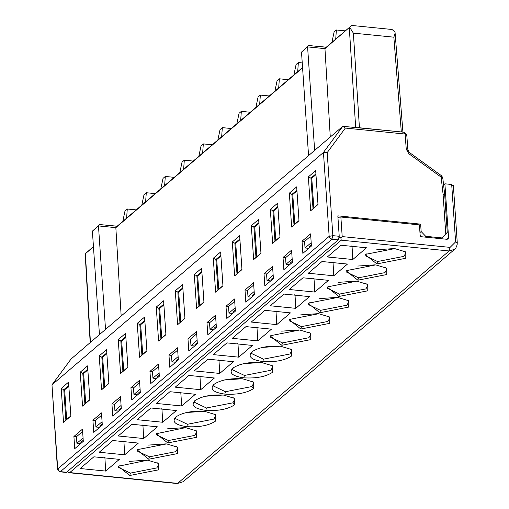 <?xml version="1.0" encoding="UTF-8"?>
<svg xmlns="http://www.w3.org/2000/svg" width="509" height="509" viewBox="0 0 509 509"><rect width="100%" height="100%" fill="white"/><g stroke="black" fill="none" stroke-linecap="round" stroke-linejoin="round"><path stroke-width="0.76" d="M337.931 217.337L340.865 217.019L419.435 224.883L420.237 236.621L421.058 235.941L420.122 234.961M339.223 237.156L340.858 237.9L342.201 236.59L450.077 247.38L455.606 241.89L451.693 184.487L444.898 183.806L443.587 184.926M446.768 239.275L448.575 237.728L444.898 183.806M448.575 237.728L448.092 238.976L446.997 239.3L420.237 236.621M451.693 184.487L453.099 185.715M290.728 348.913L291.632 350.809L289.895 354.003L263.458 359.176L262.816 361.562C251.344 359.876 247.673 356.656 251.79 351.916C258.445 347.431 268.078 345.547 280.688 346.266L291.772 349.588L291.714 355.912C285.053 360.397 275.42 362.281 262.816 361.562M340.858 237.9L341.234 240.178L449.116 250.969L450.077 247.38M67.322 471.83L69.116 472.734L69.771 472.575L341.234 240.178M237.989 343.995L238.746 357.159L252.432 345.439L226.95 342.888L213.258 354.608L238.746 357.159M276.012 311.444L276.762 324.608L290.454 312.889L264.966 310.337L251.281 322.057L276.762 324.608M328.75 316.363L329.654 318.265L327.917 321.453L301.481 326.625L289.646 320.988L290.289 318.984M300.838 329.018L329.73 323.361L329.794 317.037L318.704 313.716L289.812 319.366L289.347 319.792L300.838 329.018L301.481 326.625M347.762 300.087L348.665 301.99L346.928 305.177L320.485 310.35L308.658 304.713L309.3 302.709M319.849 312.742L348.741 307.086L348.805 300.762L337.715 297.441L308.817 303.097L308.359 303.517L319.849 312.742L320.485 310.35M295.023 295.169L295.774 308.333L309.459 296.613L283.977 294.068L270.292 305.782L295.774 308.333M314.034 278.894L314.785 292.058L328.47 280.338L302.989 277.793L289.303 289.506L314.785 292.058M366.773 283.812L367.676 285.714L365.933 288.902L339.497 294.075L327.669 288.438L328.311 286.433M338.854 296.467L367.752 290.817L367.816 284.486L356.726 281.165L327.828 286.822L327.37 287.241L338.854 296.467L339.497 294.075M333.039 262.619L333.796 275.783L347.482 264.063L322 261.518L308.314 273.231L333.796 275.783M385.777 267.537L386.687 269.439L384.944 272.633L358.508 277.799L346.68 272.162L347.316 270.158M357.865 280.192L386.764 274.542L386.827 268.218L375.737 264.896L346.839 270.546L346.381 270.973L357.865 280.192L358.508 277.799M352.05 246.343L352.807 259.507L366.493 247.794L341.011 245.243L327.325 256.962L352.807 259.507M404.789 251.261L405.698 253.164L403.955 256.358L377.519 261.524L365.691 255.893L366.327 253.883M376.876 263.916L405.775 258.267L405.832 251.942L394.749 248.621L365.85 254.271L365.386 254.697L376.876 263.916L377.519 261.524M257 327.72L257.751 340.884L271.443 329.164L245.962 326.613L232.269 338.332L257.751 340.884M309.739 332.638L310.643 334.54L308.906 337.728L282.47 342.901L270.642 337.263L271.278 335.259M281.827 345.293L310.719 339.637L310.783 333.312L299.693 329.991L270.801 335.641L270.336 336.067L281.827 345.287L282.47 342.901M309.071 248.055L309.001 247.011L311.343 245.001M290.06 264.33L289.99 263.28L292.331 261.276M271.049 280.605L270.979 279.556L273.327 277.551M252.038 296.881L251.968 295.831L254.315 293.827M214.022 329.431L213.945 328.381L216.293 326.371M233.027 313.156L232.957 312.106L235.304 310.096M194.756 400.742C201.418 396.256 211.05 394.373 223.655 395.092L234.744 398.413L234.681 404.738C228.026 409.223 218.393 411.107 205.789 410.388C194.317 408.695 190.64 405.482 194.756 400.742L194.292 401.168M181.713 405.978L156.231 403.433L169.917 391.714L195.399 394.265L181.713 405.978L180.822 392.935L180.294 392.445M213.767 384.467C220.429 379.981 230.062 378.098 242.666 378.817L253.756 382.138L253.692 388.462C247.037 392.948 237.404 394.831 224.793 394.112C213.328 392.42 209.651 389.207 213.767 384.467L213.303 384.893M188.928 375.438L214.41 377.99L200.724 389.703L175.242 387.158L188.928 375.438M251.325 352.343L251.79 351.916M232.778 368.192C239.434 363.706 249.066 361.823 261.677 362.542L272.767 365.863L272.703 372.187C266.042 376.673 256.415 378.556 243.805 377.837C232.333 376.151 228.662 372.932 232.778 368.192L232.314 368.618M207.939 359.163L233.421 361.714L219.735 373.434L194.253 370.883L207.939 359.163M166.628 443.912L177.711 447.233L177.647 453.557L148.755 459.213L137.265 449.988L137.729 449.568L166.621 443.912M138.372 443.084L124.686 454.804L99.198 452.253L112.89 440.539L138.372 443.084M119.36 459.36L105.675 471.079L80.193 468.528L93.879 456.808L119.36 459.36M147.616 460.187L158.7 463.508L158.643 469.832L129.744 475.489L118.253 466.263L147.616 460.187M157.383 426.809L143.691 438.529L118.209 435.978L131.895 424.264L157.383 426.809M185.632 427.636L196.722 430.958L196.659 437.288L167.766 442.938L156.276 433.713L185.632 427.636M175.751 417.017C182.407 412.532 192.039 410.648 204.643 411.367L215.733 414.689L215.67 421.013C209.014 425.499 199.382 427.382 186.778 426.663C175.306 424.97 171.628 421.757 175.751 417.017L175.287 417.444M162.702 422.254L137.22 419.702L150.906 407.989L176.388 410.54L162.702 422.254L161.951 409.09M214.69 414.008L215.593 415.91L213.856 419.104L187.414 424.271L186.778 426.663M271.717 365.188L272.627 367.084L270.883 370.278L244.447 375.451L232.619 369.814L233.256 367.81M218.978 360.27L219.735 373.434M199.973 376.545L200.724 389.703M252.712 381.457L253.616 383.36L251.872 386.554L225.436 391.72L213.608 386.089L214.244 384.085M233.701 397.733L234.604 399.635L232.861 402.829L206.425 407.995L194.597 402.364L195.24 400.354M252.267 351.534L251.631 353.539L263.458 359.176M195.011 345.706L194.934 344.657L197.282 342.646M175.999 361.982L175.929 360.932L178.271 358.921M156.988 378.257L156.918 377.207L159.266 375.197M137.977 394.526L137.907 393.482L140.255 391.472M176.229 416.629L175.586 418.64L187.414 424.271M138.206 449.18L137.57 451.184L149.398 456.821L175.834 451.648L177.571 448.461L176.668 446.558M124.686 454.804L123.929 441.64M105.675 471.079L104.918 457.915M119.195 465.455L118.559 467.459L130.387 473.096L156.823 467.924L158.566 464.736L157.656 462.834M143.691 438.529L142.94 425.365M157.217 432.904L156.581 434.909L168.409 440.546L194.845 435.373L196.582 432.186L195.679 430.283M118.966 410.801L118.896 409.751L121.244 407.747M80.95 443.352L80.874 442.302L83.222 440.298M99.955 427.076L99.885 426.027L102.233 424.022M447.017 232.619L445.789 233.994L443.065 194.05L444.472 195.221M419.454 225.163L420.65 224.138L421.153 231.531L425.702 236.303L441.837 237.919L445.789 233.994M441.837 237.919L440.934 238.696M442.531 178.22L442.747 177.686L441.131 177.113L441.621 175.821L442.773 177.756L444.713 194.756M420.65 224.138L337.83 215.854L339.223 236.291L338.262 239.879L66.361 472.454M424.799 237.079L425.702 236.303M57.46 469.196L329.164 236.373L332.854 235.654L331.893 239.243L60.425 471.639L66.8 472.276M102.303 425.072L93.751 432.396L92.918 420.218L101.476 412.894L102.303 425.072M83.291 441.341L74.74 448.671L73.907 436.493L82.464 429.17L83.291 441.341M159.336 376.246L150.779 383.57L149.951 371.392L158.503 364.069L159.336 376.246M121.314 408.797L112.763 416.12L111.929 403.942L120.487 396.619L121.314 408.797M140.325 392.522L131.767 399.845L130.94 387.667L139.491 380.344L140.325 392.522M178.347 359.971L169.79 367.294L168.963 355.117L177.514 347.793L178.347 359.971M273.397 278.601L264.839 285.924L264.012 273.747L272.563 266.423L273.397 278.601M235.374 311.145L226.823 318.469L225.99 306.297L234.547 298.974L235.374 311.145M216.363 327.421L207.812 334.744L206.978 322.566L215.536 315.243L216.363 327.421M254.385 294.87L245.828 302.193L245.001 290.022L253.558 282.699L254.385 294.87M292.408 262.326L283.85 269.649L283.023 257.471L291.574 250.148L292.408 262.326M311.419 246.051L302.861 253.374L302.034 241.196L310.585 233.873L311.419 246.051M197.352 343.696L188.801 351.019L187.967 338.841L196.525 331.518L197.352 343.696M90.169 342.57L85.194 253.883L93.44 246.528M117.095 226.276L115.842 227.657L98.472 225.92L92.39 231.124L99.707 224.539L117.095 226.276L236.857 123.744L239.058 113.31L241.342 111.356L240.662 120.493L255.868 107.475L258.069 97.034L260.353 95.081L259.673 104.218L274.879 91.2L277.081 80.759L279.365 78.806L278.684 87.942L293.89 74.925L296.092 64.484L298.369 62.531L297.689 71.667L302.556 67.506M406.526 135.26L406.258 134.306L405.119 134.045L345.35 128.064L342.78 126.308L308.562 155.601L301.506 52.103L308.817 45.517L326.205 47.261L331.913 42.374L334.114 31.933L336.392 29.98L335.711 39.123L351.681 25.45L392.025 29.484L394.99 31.946L395.118 33.06L402.95 132.563M59.986 471.818L60.425 471.639L59.311 471.277L57.702 468.776L51.982 384.849L57.46 469.222L59.973 471.818L66.342 472.454M92.39 231.124L99.446 334.623L71.082 359.017M443.065 194.05L441.131 177.113L408.899 153.775L406.252 149.182L405.119 134.045L403.802 132.41M441.634 175.828L409.395 152.484L407.9 149.951L406.767 134.815L404.254 132.238L342.78 126.308L323.444 152.445L327.192 152.611L332.854 235.654L339.223 236.291M71.311 358.711L51.982 384.849L323.444 152.445L329.164 236.373L329.488 237.525L331.893 239.243L338.262 239.879M277.666 203.142L279.982 237.06L272.639 243.347L270.33 209.422L277.666 203.142M234.624 275.891L232.308 241.972L239.65 235.692L241.96 269.611L234.624 275.891L241.947 269.407M260.971 253.336L253.635 259.615L251.319 225.697L258.655 219.417L260.971 253.336M203.937 302.161L196.601 308.441L194.292 274.523L201.628 268.243L203.937 302.161M222.948 285.886L215.612 292.166L213.296 258.248L220.639 251.968L222.948 285.886M315.688 170.591L317.998 204.51L310.662 210.796L308.352 176.877L315.688 170.591M296.677 186.867L298.993 220.785L291.651 227.071L289.341 193.153L296.677 186.867M61.22 388.443L68.556 382.164L70.866 416.082L63.53 422.362L61.22 388.443L63.797 389.703L68.779 385.44M89.877 399.807L82.541 406.093L80.231 372.168L87.567 365.888L89.877 399.807M108.888 383.531L101.552 389.818L99.236 355.893L106.578 349.613L108.888 383.531M127.899 367.256L120.563 373.542L118.247 339.624L125.589 333.338L127.899 367.256M146.91 350.987L139.568 357.267L137.258 323.349L144.594 317.062L146.91 350.987M165.921 334.712L158.579 340.992L156.269 307.073L163.605 300.787L165.921 334.712M184.926 318.437L177.59 324.717L175.281 290.798L182.616 284.518L184.926 318.437M137.258 323.349L139.835 324.602L144.817 320.339M139.568 357.267L141.909 355.047L139.835 324.602L140.688 324.691L142.711 354.366M146.897 350.777L141.909 355.047M289.341 193.153L291.918 194.406L293.992 224.851L298.974 220.582M296.9 190.143L291.918 194.406L292.77 194.495L294.787 224.164M291.651 227.071L293.992 224.851M194.292 274.523L196.868 275.783L198.943 306.221L203.924 301.958M201.85 271.513L196.868 275.783L197.715 275.865L199.738 305.54M196.601 308.441L198.943 306.221M213.296 258.248L215.88 259.507L217.954 289.945L222.936 285.683M220.861 255.238L215.88 259.507L216.726 259.59L218.749 289.265M215.612 292.166L217.954 289.945M232.308 241.972L234.884 243.232L236.965 273.67M239.873 238.963L234.884 243.232L235.737 243.315L237.76 272.989M251.319 225.697L253.896 226.957L255.97 257.395L260.958 253.132M258.884 222.694L253.896 226.957L254.748 227.039L256.771 256.714M253.635 259.615L255.97 257.395M270.33 209.422L272.907 210.681L274.981 241.126L279.969 236.857M277.889 206.419L272.907 210.681L273.759 210.771L275.783 240.439M272.639 243.347L274.981 241.126M80.231 372.168L82.808 373.428L84.882 403.872L82.541 406.093M84.882 403.872L89.864 399.603M87.841 369.928L83.654 373.517L82.808 373.428L87.79 369.165M165.902 334.502L158.579 340.992M160.92 338.771L158.846 308.333L156.269 307.073M163.885 304.834L159.699 308.416L158.846 308.333L163.828 304.064M310.662 210.796L317.985 204.306M308.352 176.877L310.929 178.131L313.003 208.575M315.911 173.868L310.929 178.131L311.775 178.22L313.798 207.895M118.247 339.624L120.824 340.877L122.904 371.322L120.563 373.542M122.904 371.322L127.886 367.053M125.863 337.378L121.676 340.966L120.824 340.877L125.812 336.614M184.913 318.233L177.59 324.717M179.931 322.496L177.857 292.058L175.281 290.798M182.89 288.558L178.704 292.141L177.857 292.058L182.839 287.789M99.236 355.893L101.819 357.153L103.893 387.597L101.552 389.818M103.893 387.597L108.875 383.328M106.852 353.653L102.665 357.242L101.819 357.153L106.801 352.89M63.53 422.362L65.871 420.141L63.797 389.703L64.643 389.786L66.666 419.461M70.853 415.878L65.871 420.141M85.194 253.883L93.459 246.814M117.216 226.174L108.15 225.385M99.446 334.623L105.528 329.412L98.472 225.92L99.707 224.539M121.167 316.032L115.842 227.657L302.575 67.792M297.689 71.667L293.89 74.925M278.684 87.942L274.879 91.2M259.673 104.218L255.868 107.475M240.662 120.493L236.857 123.744M136.227 209.899L127.282 209.002L124.998 210.955L122.796 221.396M126.601 218.138L127.282 209.002M155.239 193.624L146.293 192.726L144.009 194.68L141.807 205.121M145.612 201.869L146.293 192.726M174.25 177.348L165.304 176.451L163.02 178.404L160.819 188.845M164.617 185.594L165.304 176.451M193.261 161.073L184.309 160.176L182.031 162.129L179.83 172.57M183.628 169.319L184.309 160.176M212.266 144.798L203.32 143.907L201.042 145.86L198.841 156.295M203.32 143.907L202.639 153.044M221.65 136.768L222.331 127.632L220.053 129.585L217.852 140.02M222.331 127.632L231.277 128.523M250.288 112.247L241.342 111.356M269.299 95.978L260.353 95.081M288.31 79.703L279.365 78.806M302.244 62.919L298.369 62.531M326.333 47.152L317.374 46.376M301.506 52.103L308.817 45.517M314.645 150.397L307.589 46.898L324.958 48.635L326.205 47.261M330.277 137.01L324.958 48.635L351.681 25.45M335.711 39.123L331.913 42.374M345.337 30.877L336.392 29.98M349.728 27.416L353.373 33.136L393.851 37.189L395.118 33.06M105.528 329.412L308.562 155.601M359.43 127.753L353.373 33.136M275.878 311.559L275.344 311.075M294.883 295.284L294.348 294.8M313.894 279.015L313.359 278.525M332.905 262.739L332.371 262.25M351.916 246.464L351.382 245.974M256.867 327.834L256.332 327.351M237.321 343.62L237.856 344.109M281.668 331.155L299.101 329.934M300.679 314.88L318.112 313.659M319.69 298.605L337.123 297.39M338.695 282.33L356.128 281.114M357.706 266.054L375.139 264.839M376.717 249.779L394.151 248.564M262.459 347.412L280.09 346.209M218.845 360.385L218.31 359.895M199.833 376.66L199.299 376.17M205.426 396.237L223.063 395.035M224.437 379.962L242.068 378.76M243.448 363.687L261.079 362.484M104.784 458.03L104.256 457.546M129.585 461.358L147.031 460.136M123.795 441.761L123.261 441.271M148.596 445.082L166.042 443.861M142.806 425.486L142.272 424.996M167.607 428.807L185.047 427.585M161.811 409.211L161.283 408.721M186.415 412.506L204.052 411.31M421.153 231.531L419.963 232.556M92.918 420.218L95.469 420.472L95.915 426.994L99.624 427.363M101.628 415.198L95.469 420.472M73.907 436.493L76.458 436.747L76.904 443.269L80.613 443.638M82.623 431.473L76.458 436.747M149.951 371.392L152.496 371.646L152.942 378.168L156.651 378.543M158.662 366.372L152.496 371.646M120.639 398.922L114.48 404.197L111.929 403.942M114.48 404.197L114.919 410.718L118.635 411.087M139.651 382.647L133.485 387.922L130.94 387.667M133.485 387.922L133.931 394.443L137.646 394.819M168.963 355.117L171.508 355.371L171.953 361.893L175.662 362.268M177.673 350.097L171.508 355.371M264.012 273.747L266.557 274.001L267.002 280.516L270.718 280.892M272.722 268.727L266.557 274.001M225.99 306.297L228.541 306.552L228.986 313.067L232.696 313.442M234.7 301.271L228.541 306.552M206.978 322.566L209.53 322.827L209.975 329.342L213.685 329.717M215.695 317.546L209.53 322.827M245.001 290.022L247.552 290.276L247.991 296.792L251.707 297.167M253.711 284.995L247.552 290.276M283.023 257.471L285.568 257.726L286.013 264.241L289.729 264.616M291.733 252.451L285.568 257.726M310.744 236.176L304.579 241.451L305.025 247.972L308.74 248.341M304.579 241.451L302.034 241.196M187.967 338.841L190.519 339.096L190.964 345.617L194.673 345.993M196.684 333.821L190.519 339.096M144.874 321.109L140.688 324.691M296.951 190.907L292.77 194.495M201.901 272.283L197.715 275.865M220.912 256.008L216.726 259.59M239.924 239.733L235.737 243.315M258.935 223.457L254.748 227.039M277.946 207.182L273.759 210.771M83.654 373.517L85.677 403.185M159.699 308.416L161.722 338.091M315.962 174.638L311.775 178.22M121.676 340.966L123.7 370.641M178.704 292.141L180.727 321.815M102.665 357.242L104.689 386.91M68.83 386.204L64.643 389.786M421.058 235.941L420.186 235.852M114.919 410.718L121.085 405.444M95.915 426.994L102.074 421.719M76.904 443.269L83.062 437.994M305.025 247.972L311.19 242.691M286.013 264.241L292.179 258.966M267.002 280.516L273.168 275.242M247.991 296.792L254.156 291.517M228.986 313.067L235.145 307.792M209.975 329.342L216.134 324.068M190.964 345.617L197.129 340.343M171.953 361.893L178.118 356.618M152.942 378.168L159.107 372.893M133.931 394.443L140.096 389.169M340.865 217.019L342.201 236.59M457.012 243.117L455.606 241.89M69.771 472.575L177.647 483.372L449.116 250.969L454.588 249.353L183.119 481.756L177.189 483.544L183.119 481.756M244.447 375.451L243.805 377.837M251.872 386.554L253.692 388.462M225.436 391.72L224.793 394.112M232.861 402.829L234.681 404.738M206.425 407.995L205.782 410.388M149.398 456.821L148.755 459.213M130.387 473.096L129.744 475.489M168.409 440.546L167.766 442.938M345.35 128.064L327.192 152.611M408.899 153.775L408.981 152.694M406.252 149.182L407.658 150.397M85.417 253.705L90.424 342.347M355.67 127.377L349.295 27.791M357.935 127.606L402.479 132.06M393.851 37.189L401.315 131.946M453.347 185.276L457.26 242.672L457.133 244.861L455.911 247.877L454.588 249.353M69.116 472.734L177.189 483.544M444.713 194.794L447.277 232.428M71.184 358.845L51.861 384.976"/></g></svg>
